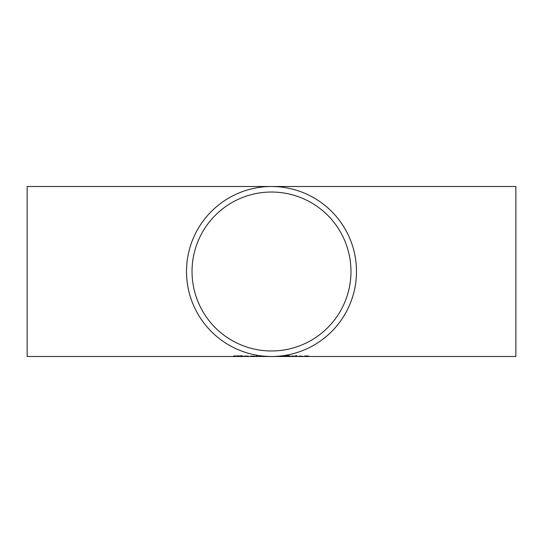 <?xml version="1.0" encoding="UTF-8"?>
<svg xmlns="http://www.w3.org/2000/svg" width="543" height="543" viewBox="0 0 543 543"><rect width="100%" height="100%" fill="white"/><g stroke="black" fill="none" stroke-linecap="round" stroke-linejoin="round"><path stroke-width="0.81" d="M296.98 355.753L295.765 355.753M296.98 355.889L295.765 355.889M294.978 356.018L291.598 356.452L291.598 356.011L292.67 356.011M294.924 356.127L292.67 356.188M292.67 356.025L291.598 356.011M238.513 355.97L234.304 356.018L238.845 356.337L233.069 356.432L237.671 356.201M237.671 356.351L235.085 356.133M235.085 356.235L233.68 355.862M233.68 356.174L238.513 355.808M247.839 356.242L244.472 356.242L247.839 356.038M244.472 356.296L248.891 356.256L244.472 356.059M241.058 356.025L239.986 355.943M243.033 356.446L239.986 356.364L239.986 355.794L241.058 355.794L243.033 356.011L241.207 356.405L243.033 356.412M239.986 356.099L239.259 356.099L239.986 356.011M253.995 356.242L250.622 356.242L253.995 356.038M250.622 356.296L255.04 356.256L250.622 356.059M289.677 356.425L284.79 356.452L284.79 355.76L289.276 355.801L290.159 355.991L288.964 356.174L290.559 356.33L289.677 356.201M285.923 356.025L284.79 356.025M285.923 356.222L289.378 356.33L285.923 356.222L288.978 356.004L285.923 355.76M257.219 356.025L256.147 356.025M256.147 356.452L256.147 355.706L257.219 355.706L257.219 356.452L256.147 356.452M296.906 356.011L296.906 356.452L295.833 356.452L295.833 356.011L296.906 356.011L295.833 356.011M303.428 356.439L299.132 356.059M299.132 356.296L303.428 356.384M299.655 356.133L302.499 356.242L299.655 356.025M264.692 356.222L263.823 356.147M268.86 356.452L263.599 356.127M262.486 356.011L263.626 356.16M264.74 356.222L265.249 356.262M268.48 356.439L267.875 356.412M264.169 356.201L266.796 356.378L264.169 356.174M308.567 356.262L304.637 356.452L304.637 356.011L307.643 355.991L309.646 356.452L308.567 356.452L308.567 356.011M305.709 356.025L304.637 356.011M277.989 356.242L279.91 356.072M279.91 356.215L278.566 356.194M280.066 356.412L280.67 355.998L281.091 356.215L280.066 356.412L274.595 356.432M283.018 355.706A84.993 84.993 0 0 1 186.507 271.5A84.993 84.993 0 0 1 267.651 186.595A84.993 84.993 0 0 1 356.14 263.81A84.993 84.993 0 0 1 283.018 355.706L283.086 356.093L283.086 355.706M283.086 356.093L282.312 355.801M27.15 356.493L27.15 186.507L515.85 186.507L515.85 356.493L27.15 356.493M271.5 350.968A79.468 79.468 0 0 1 192.032 271.5A79.468 79.468 0 0 1 271.5 192.032A79.468 79.468 0 0 1 350.968 271.5A79.468 79.468 0 0 1 271.5 350.968"/></g></svg>
